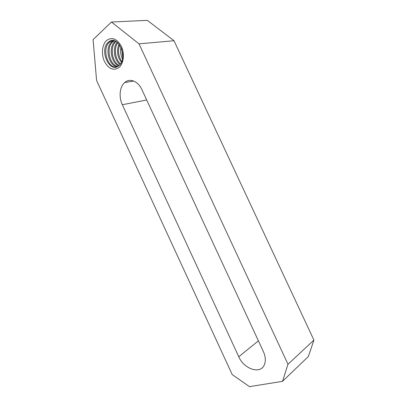 <?xml version="1.0" encoding="UTF-8"?>
<svg xmlns="http://www.w3.org/2000/svg" width="407" height="407" viewBox="0 0 407 407"><rect width="100%" height="100%" fill="white"/><g stroke="black" fill="none" stroke-linecap="round" stroke-linejoin="round"><path stroke-width="0.61" d="M120.971 47.197C120.187 51.277 120.696 55.21 122.497 58.984M122.756 57.097L121.708 48.998M117.211 42.287C112.327 47.583 114.062 60.414 120.111 64.454M120.553 63.853C115.171 59.575 113.634 48.168 117.806 42.786M113.772 40.639L111.513 42.038C104.487 47.817 108.771 66.066 117.221 66.707M117.725 66.473C109.539 65.115 105.795 47.543 112.597 41.952L114.331 40.771M108.231 42.308C98.911 50.158 109.681 73.876 118.88 65.705L119.017 65.593C128.551 58.374 118.147 34.02 108.852 41.794L108.231 42.308M116.173 67.043C107.3 67.964 101.842 48.387 109.33 42.216L112.658 40.527M115.471 41.199L114.759 41.773C108.399 47.003 111.136 63.182 118.712 65.837M119.19 65.441C111.961 62.205 109.697 46.739 115.827 41.687L116.046 41.494M119.017 44.078C116.427 50.57 117.221 56.67 121.398 62.373M121.795 61.457C118.386 56.252 117.674 50.738 119.643 44.907M119.012 67.537C113.487 71.016 108.628 68.976 104.441 61.416C101.14 54.365 102.04 44.658 106.517 40.547C111.991 36.681 116.941 38.629 121.372 46.383C124.827 53.719 123.642 63.716 119.012 67.537M122.329 104.726C118.656 97.07 119.689 86.681 124.71 82.504C129.747 77.834 138.141 81.181 141.916 89.667L263.365 351.541C265.567 356.517 265.908 360.902 264.387 364.703C260.556 374.689 243.976 369.139 238.772 356.751L122.329 104.726L146.698 99.98M139.011 43.854L287.983 364.25L282.494 381.349L308.353 356.507L313.919 340.104L174.008 40.731L147.324 20.35L111.462 22.029L139.011 43.854L174.008 40.731M287.983 364.25L313.919 340.104M282.494 381.349L249.46 386.65L232.204 374.562L96.586 80.438L93.081 39.606L111.462 22.029M238.772 356.751L258.399 340.832M109.946 41.707L108.852 41.794M113.217 41.443L112.134 41.529M133.786 81.09L124.71 82.504"/></g></svg>
